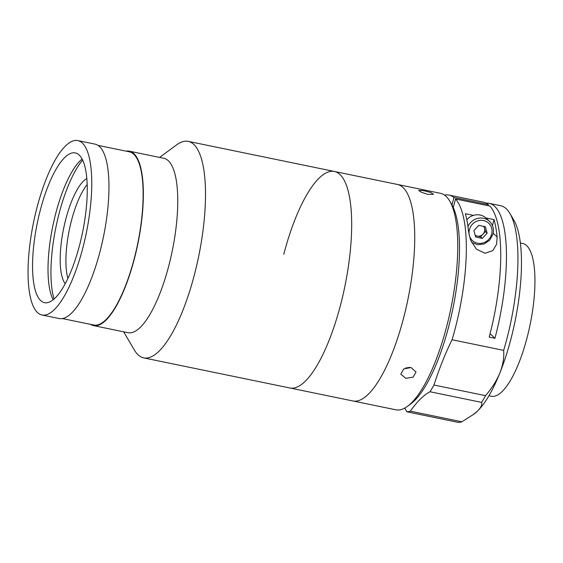 <?xml version="1.0" encoding="UTF-8"?>
<svg xmlns="http://www.w3.org/2000/svg" width="563" height="563" viewBox="0 0 563 563"><rect width="100%" height="100%" fill="white"/><g stroke="black" fill="none" stroke-linecap="round" stroke-linejoin="round"><path stroke-width="0.84" d="M62.366 318.567L93.669 325.013A88.419 26.735 -78.4 0 0 133.924 259.761A88.419 26.735 -78.4 0 0 129.335 151.813L98.032 145.367M41.951 314.991L59.15 318.531A89.031 26.918 -78.4 0 0 99.686 252.829A89.031 26.918 -78.4 0 0 95.063 144.128L77.863 140.588A89.031 26.918 -78.4 0 0 37.327 206.29A89.031 26.918 -78.4 0 0 41.951 314.991A89.031 26.918 -78.4 0 0 82.487 249.289A89.031 26.918 -78.4 0 0 77.863 140.588M40.522 209.33A76.441 23.111 -78.4 0 0 44.491 302.662A76.441 23.111 -78.4 0 0 79.299 246.249A76.441 23.111 -78.4 0 0 75.329 152.918A76.441 23.111 -78.4 0 0 40.522 209.33M82.135 159.019A76.441 23.111 -78.4 0 0 55.997 212.518A76.441 23.111 -78.4 0 0 53.161 299.741M90.58 324.372A89.031 26.918 -78.4 0 0 93.542 325.611L127.935 332.698A89.031 26.918 -78.4 0 0 168.478 266.996A89.031 26.918 -78.4 0 0 163.847 158.294L129.455 151.208A89.031 26.918 -78.4 0 0 126.239 151.173M93.542 325.611A89.031 26.918 -78.4 0 0 134.078 259.909A89.031 26.918 -78.4 0 0 129.455 151.208M123.642 331.811L134.437 350.144A110.524 33.421 -78.4 0 0 143.671 357.878A110.524 33.421 -78.4 0 0 193.989 276.313A110.524 33.421 -78.4 0 0 188.246 141.376A110.524 33.421 -78.4 0 0 176.712 144.825L159.554 157.408M407.429 406.359A110.524 33.421 -78.4 0 0 446.213 328.25A110.524 33.421 -78.4 0 0 449.703 201.04L451.695 204.425A107.449 32.492 101.6 0 1 448.303 328.102A107.449 32.492 101.6 0 1 410.589 404.037L407.429 406.359A110.524 33.421 -78.4 0 1 395.895 409.815L289.839 387.977A110.524 33.421 -78.4 0 0 340.165 306.413A110.524 33.421 -78.4 0 0 334.422 171.476A110.524 33.421 -78.4 0 0 283.773 254.265M86.857 178.57A55.258 16.707 -78.4 0 0 65.955 218.578A55.258 16.707 -78.4 0 0 65.217 283.646M87.216 184.495A55.258 16.707 -78.4 0 0 71.691 219.753A55.258 16.707 -78.4 0 0 67.884 278.347M82.662 160.061A81.051 24.505 -78.4 0 0 59.418 212.35A81.051 24.505 -78.4 0 0 54.048 298.995M449.703 201.04A110.524 33.421 -78.4 0 0 440.47 193.313L397.478 184.46A110.524 33.421 -78.4 0 1 403.221 319.397A110.524 33.421 -78.4 0 1 352.895 400.962A110.524 33.421 -78.4 0 0 403.544 318.165A110.524 33.421 -78.4 0 0 397.478 184.46L188.246 141.376M143.671 357.878L289.839 387.977A110.524 33.421 -78.4 0 0 340.488 305.181A110.524 33.421 -78.4 0 0 334.422 171.476M427.971 194.411L421.42 192.293L418.668 190.357L424.073 190.709L430.709 192.497L433.503 194.305L427.971 194.411M405.726 378.322L400.8 374.106L403.734 368.948L411.039 367.526L416.008 372.037L413.073 377.168L405.726 378.322M405.684 367.97L410.061 367.386M488.923 395.747L491.309 396.232A77.975 23.576 -78.4 0 0 526.813 338.687A77.975 23.576 -78.4 0 0 522.76 243.483L520.381 242.991M455.523 198.992A110.524 33.421 -78.4 0 1 454.813 330.024A110.524 33.421 -78.4 0 1 452.068 339.749L503.66 350.376A110.524 33.421 -78.4 0 0 506.404 340.643A110.524 33.421 -78.4 0 0 509.895 213.433A110.524 33.421 -78.4 0 0 500.662 205.706L489.198 203.349A110.524 33.421 101.6 0 1 494.94 338.286L489.205 337.103A110.524 33.421 -78.4 0 0 489.916 206.072L455.523 198.992L453.264 207.465M486.249 203.173A110.524 33.421 101.6 0 1 489.198 203.349M488.065 205.692L488.36 204.587A110.524 33.421 -78.4 0 0 483.462 202.166L449.07 195.087A110.524 33.421 -78.4 0 0 444.58 195.136M488.36 204.587L453.961 197.507A110.524 33.421 -78.4 0 0 449.07 195.087M509.895 213.433L513.878 220.203A104.38 31.563 101.6 0 1 510.578 340.341A104.38 31.563 101.6 0 1 499.944 372.783A104.38 31.563 101.6 0 1 477.649 410.927A104.38 31.563 101.6 0 1 473.947 414.115L461.906 421.793L410.321 411.173A110.524 33.421 -78.4 0 1 406.796 411.792L458.388 422.412A110.524 33.421 -78.4 0 0 461.906 421.793M503.66 350.376C504.237 357.357 502.998 364.831 499.944 372.783C496.686 380.644 491.886 388.266 485.545 395.655A110.524 33.421 -78.4 0 1 481.611 402.383C482.287 404.684 480.971 407.528 477.649 410.927L473.004 414.804M490.099 333.676L494.94 338.286M404.734 408.084A153.502 46.412 101.6 0 1 406.796 411.792M481.611 402.383L430.019 391.764A110.524 33.421 -78.4 0 0 433.953 385.029L485.545 395.655M430.019 391.764A153.502 46.412 -78.4 0 0 410.321 411.173M452.068 339.749A153.502 46.412 -78.4 0 0 433.953 385.029M453.961 197.507L451.99 204.932M485.918 217.937L494.025 219.612A110.524 33.421 101.6 0 1 497.115 236.974L496.608 244.173L492.864 250.598L485.06 253.28L476.347 249.092L470.534 240.042L468.451 231.069A110.524 33.421 -78.4 0 0 465.362 213.708L473.469 215.376M484.229 232.329A9.212 8.628 133.6 0 0 485.102 230.38M494.025 219.612L492.442 225.566M466.804 219.739A13.815 12.942 -46.4 0 1 486.158 218.162L489.564 221.407A13.815 12.942 -46.4 0 0 467.93 226.544M483.54 226.333A6.137 5.75 -46.4 0 1 484.553 228.346A6.137 5.75 -46.4 0 1 484.546 231.421A6.137 5.75 -46.4 0 1 482.998 234.187A6.137 5.75 -46.4 0 1 477.255 236.08A6.137 5.75 -46.4 0 1 475.158 235.172M483.948 226.417A7.678 7.192 -46.4 0 1 484.032 227.058M475.89 235.608A7.678 7.192 -46.4 0 1 475.263 235.559M473.905 230.513L478.768 225.355L485.39 226.713L487.143 233.237L482.28 238.395L475.658 237.03L473.905 230.513M484.039 226.439L485.433 231.604L480.57 236.763L475.299 235.679M485.433 231.604L487.143 233.237M480.57 236.763L482.28 238.395M497.115 236.974L493.209 233.258M491.633 234.159A11.893 11.14 133.6 0 0 483.533 220.555A11.893 11.14 133.6 0 0 469.415 229.584A11.893 11.14 133.6 0 0 477.515 243.188A11.893 11.14 133.6 0 0 491.633 234.159M471.491 242.252L477.487 244.75L484.11 243.99L489.74 240.162L492.998 234.194C494.159 229.183 493.012 224.926 489.564 221.407"/></g></svg>
